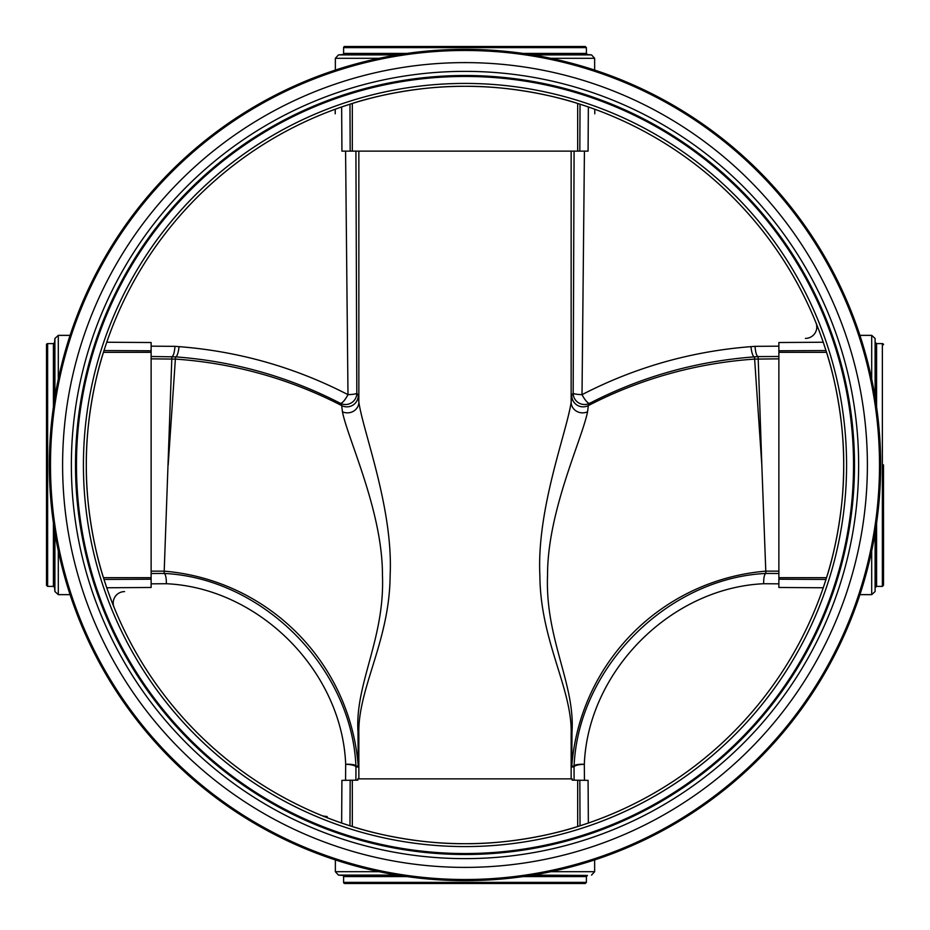<?xml version="1.0" encoding="UTF-8"?>
<svg xmlns="http://www.w3.org/2000/svg" width="930" height="930" viewBox="0 0 930 930"><rect width="100%" height="100%" fill="white"/><g stroke="black" fill="none" stroke-linecap="round" stroke-linejoin="round"><path stroke-width="1.4" d="M151.125 579.227L104.009 579.437L106.752 587.76L104.358 580.541M335.207 113.809L335.265 109.217M594.735 109.217L594.793 113.809M584.319 764.297A11.369 2.662 -175.7 0 0 574.077 766.134A11.369 11.369 92.3 0 0 574.043 767.029A11.369 2.755 -0.2 0 1 584.319 764.297C587.969 671.321 670.646 588.016 763.623 583.726C763.658 577.588 764.402 574.159 765.855 573.438C667.438 578.158 578.321 667.717 574.077 766.134L571.776 766.053L571.997 731.933A11.369 6.894 179.2 0 0 571.148 734.467L571.741 766.936L574.043 767.029L574.101 780.177L584.435 780.305L584.319 764.297M571.997 731.933C575.251 684.062 545.003 638.666 547.549 575.275C547.34 511.57 582.075 439.379 587.562 411.781A11.369 10.649 -177.3 0 1 571.148 402.213C566.765 432.171 536.564 509.152 539.877 575.589C540.342 641.665 572.601 688.863 571.148 734.467L571.148 778.875M587.562 411.781L588.33 405.585L589.713 403.271A11.369 11.369 -148.5 0 1 573.171 393.146L571.741 395.494L571.148 402.213L571.148 151.125M763.623 583.726L778.875 583.831L778.875 573.496L765.855 573.438L765.785 571.148A212.284 212.284 0 0 0 571.776 766.053A11.369 11.369 92.2 0 0 571.741 766.936M589.713 403.271C641.398 376.697 696.326 361.224 754.474 356.864A11.369 2.802 -94.1 0 1 750.975 346.646C691.362 351.284 635.039 367.292 582.017 394.657A11.369 2.941 62.7 0 0 589.713 403.271M778.875 350.773L825.991 350.564L823.248 342.24L778.875 342.519L778.875 356.504L758.113 356.597L761.821 465L754.474 356.864L758.113 356.597C756.555 355.981 755.532 352.563 755.032 346.344L750.975 346.646M778.875 346.169L755.032 346.344M574.089 151.125L584.424 151.125L582.017 394.657A11.369 1.558 -179.9 0 1 573.171 393.146L574.089 151.125L345.576 151.125L347.983 394.657A11.369 2.941 117.3 0 1 340.287 403.271A11.369 11.369 -31.5 0 0 356.829 393.146A11.369 1.558 179.9 0 1 347.983 394.657C294.961 367.292 238.638 351.284 179.025 346.646L174.968 346.344C174.468 352.563 173.445 355.981 171.887 356.597L164.122 573.438C165.598 574.159 166.342 577.588 166.377 583.726C259.354 588.016 342.031 671.321 345.681 764.297L345.565 780.305L355.899 780.177L355.958 767.029A11.369 11.369 -92.3 0 0 355.923 766.134A11.369 2.662 175.7 0 0 345.681 764.297A11.369 2.755 0.2 0 1 355.958 767.029L358.259 766.936A11.369 11.369 -92.2 0 0 358.224 766.053L355.923 766.134C351.68 667.717 262.562 578.158 164.145 573.438L151.125 573.496L151.125 583.831L166.377 583.726M778.875 356.504L778.875 573.496M778.875 583.831L778.875 587.481L823.248 587.76L825.991 579.437L778.875 579.227M579.832 780.247L580.029 825.805L588.353 823.038L588.086 780.351L584.435 780.305M574.101 780.177L572.194 780.165L572.194 778.875L357.806 778.875L357.806 780.165L355.899 780.177M358.852 778.875L358.852 734.467C357.399 688.863 389.658 641.665 390.123 575.589C393.437 509.152 363.235 432.171 358.852 402.213A11.369 10.649 177.3 0 1 342.438 411.781C347.925 439.379 382.66 511.57 382.451 575.275C384.997 638.666 354.749 684.062 358.004 731.933L358.224 766.053A212.284 212.284 0 0 0 164.215 571.148L151.125 571.148M584.424 151.125L588.074 151.125L588.353 106.962M174.968 346.344L151.125 346.169L151.125 356.504L175.526 356.864C233.674 361.224 288.602 376.697 340.287 403.271L341.67 405.585L342.438 411.781M358.259 766.936L358.852 734.467A11.369 6.894 -179.2 0 0 358.004 731.933M151.125 573.496L151.125 356.504M151.125 346.169L151.125 342.519L106.752 342.24M350.18 151.125L349.971 104.195L341.647 106.962L341.926 151.125L345.576 151.125M345.565 780.305L341.915 780.351L341.647 823.038L349.971 825.805L350.168 780.247M352.319 151.125L352.319 103.451C370.094 97.487 416.477 85.897 465 86.304C513.523 85.897 559.907 97.487 577.681 103.451L577.681 151.125M360.166 63.879L359.166 63.042M593.526 69.715L592.817 69.483M337.381 70.529L337.183 69.483L336.474 69.715M399.412 54.556L342.566 54.556A1.139 1.139 0 0 0 343.6 53.417L406.945 53.417M343.6 47.639L586.4 47.639L585.261 46.5L344.739 46.5A1.139 1.139 0 0 0 343.6 47.639L343.6 53.417M68.413 340.543L67.96 342.019M870.248 377.429L871.026 376.034M861.052 342.403L862.04 342.019L861.587 340.543M778.875 352.319L826.549 352.319C832.513 370.094 844.103 416.477 843.696 465C844.103 513.523 832.513 559.907 826.549 577.681L778.875 577.681M151.125 577.681L103.451 577.681C97.487 559.907 85.897 513.523 86.304 465C85.897 416.477 97.487 370.094 103.451 352.319L151.125 352.319M577.681 780.224L577.681 826.549C559.907 832.513 513.523 844.103 465 843.696C416.477 844.103 370.094 832.513 352.319 826.549L352.319 780.224M336.474 860.285L337.183 860.517M592.619 859.471L592.817 860.517L593.526 860.285M569.834 866.121L570.834 866.958M399.412 875.444L342.566 875.444A1.139 1.139 0 0 1 343.6 876.583L343.6 882.361A1.139 1.139 0 0 0 344.739 883.5L585.261 883.5L586.4 882.361L343.6 882.361M761.821 465L765.785 571.148L778.875 571.148M106.752 587.76L151.125 587.481L151.125 583.831M327.197 816.575L322.745 815.97M868.655 559.616L869.992 558.546M861.587 589.457L862.04 587.981M883.5 344.739A1.139 1.139 0 0 0 882.361 343.6L882.361 586.4L883.5 585.261C883.826 433.368 882.314 473.486 883.5 464.884L883.5 580.715M61.345 370.384L60.008 371.454M68.948 587.597L67.96 587.981L68.413 589.457M59.753 552.571L58.974 553.966M46.5 344.739L46.5 464.884L46.5 344.739A1.139 1.139 0 0 1 47.639 343.6L47.639 586.4L47.639 343.6L53.417 343.6L54.556 342.566L54.905 338.474L54.905 397.226M53.417 523.055L53.417 586.4L47.639 586.4L46.5 585.261L46.5 465.035M46.5 465L46.5 349.285M465 86.304A378.696 378.696 0 0 0 86.304 465A378.696 378.696 0 0 0 465 843.696A378.696 378.696 0 0 0 843.696 465A378.696 378.696 0 0 0 465 86.304A378.696 378.696 0 0 0 86.304 465A378.696 378.696 0 0 0 465 843.696A378.696 378.696 0 0 0 843.696 465A378.696 378.696 0 0 0 465 86.304M465 75.504A389.496 389.496 0 0 0 75.504 465A389.496 389.496 0 0 0 465 854.496A389.496 389.496 0 0 0 854.496 465A389.496 389.496 0 0 0 465 75.504A389.496 389.496 0 0 0 75.504 465A389.496 389.496 0 0 0 465 854.496A389.496 389.496 0 0 0 854.496 465A389.496 389.496 0 0 0 465 75.504M867.388 465A402.388 402.388 0 0 0 263.806 116.517A402.388 402.388 0 0 0 263.806 813.483A402.388 402.388 0 0 0 867.388 465M465 49.348A415.652 415.652 0 0 0 49.348 465A415.652 415.652 0 0 0 465 880.652A415.652 415.652 0 0 0 880.652 465A415.652 415.652 0 0 0 465 49.348M757.148 169.33L755.602 169.295L757.148 169.33L755.602 169.295L757.148 169.33L753.974 167.702M760.775 174.329L760.67 172.852L760.705 174.398L760.67 172.852L760.705 174.398L760.67 172.852L762.298 176.026M760.705 755.602L760.763 757.043M757.067 760.752L755.602 760.705L757.148 760.67L754.067 762.344M174.398 760.705L172.852 760.67L174.329 760.775M169.295 755.602L169.33 757.148M760.67 172.852L762.344 175.933M755.672 760.775L757.148 760.67M175.933 762.344L172.852 760.67M174.398 169.295L172.852 169.33M124.574 591.608A11.369 11.369 157.9 0 0 114.041 607.255M805.427 338.392A11.369 11.369 -22.1 0 0 815.959 322.745M778.875 358.852L754.625 359.096A424.568 424.568 0 0 0 588.33 405.585A11.369 11.369 -148.7 0 1 571.741 395.494M168.179 465L175.375 359.096A424.568 424.568 0 0 1 341.67 405.585A11.369 11.369 148.7 0 0 358.259 395.494L358.852 402.213L358.852 151.125M358.259 395.494L356.829 393.146L355.911 151.125M151.125 358.852L175.375 359.096L175.526 356.864A11.369 2.802 -85.9 0 0 179.025 346.646M379.149 58.299L335.358 58.299L335.358 70.076M594.642 70.076L594.642 58.299L550.851 58.299M397.226 54.905L338.474 54.905L335.358 58.299M594.642 58.299L591.527 54.905L532.774 54.905M586.4 47.639L586.4 53.417L587.435 54.556L530.588 54.556M586.4 53.417L523.055 53.417M580.029 104.195L579.82 151.125M379.149 871.701L335.358 871.701L335.358 859.925M594.642 859.925L594.642 871.701L550.851 871.701M523.055 876.583L586.4 876.583L587.435 875.444L530.588 875.444M397.226 875.095L338.474 875.095L335.358 871.701M587.435 875.444L532.774 875.095M406.945 876.583L343.6 876.583M104.009 350.564L151.125 350.773M875.444 530.588L875.095 591.527L871.701 594.642L871.701 550.851M871.701 379.149L871.701 335.358L859.925 335.358M875.095 591.527L875.095 532.774M875.095 397.226L875.095 338.474L871.701 335.358M875.444 399.412L875.095 338.474M876.583 406.945L876.583 343.6L875.444 342.566M875.444 587.435L876.583 586.4L876.583 523.055M876.583 586.4L882.361 586.4L882.361 343.6L876.583 343.6M70.076 594.642L58.299 594.642L58.299 550.851M58.299 379.149L58.299 335.358L54.905 338.474M58.299 594.642L54.905 591.527L54.905 532.774M53.417 586.4L54.556 587.435L54.556 530.588M54.556 399.412L54.556 342.566M53.417 406.945L53.417 343.6M465 83.421A381.579 381.579 0 0 0 83.421 465A381.579 381.579 0 0 0 465 846.579A381.579 381.579 0 0 0 846.579 465A381.579 381.579 0 0 0 465 83.421M853.542 465A388.542 388.542 0 0 0 465 76.458A388.542 388.542 0 0 0 76.458 465A388.542 388.542 0 0 0 465 853.542A388.542 388.542 0 0 0 853.542 465M465 71.366A393.634 393.634 0 0 0 71.366 465A393.634 393.634 0 0 0 465 858.634A393.634 393.634 0 0 0 858.634 465A393.634 393.634 0 0 0 465 71.366M465 50.476A414.524 414.524 0 0 1 823.98 672.262A414.524 414.524 0 0 1 106.02 672.262A414.524 414.524 0 0 1 465 50.476M342.566 54.556L338.474 54.905M587.435 54.556L591.527 54.905M342.566 875.444L338.474 875.095M591.527 875.095L594.642 871.701M586.4 876.583L586.4 882.361M871.701 594.642L859.925 594.642M70.076 335.358L58.299 335.358M54.556 587.435L54.905 591.527"/></g></svg>
